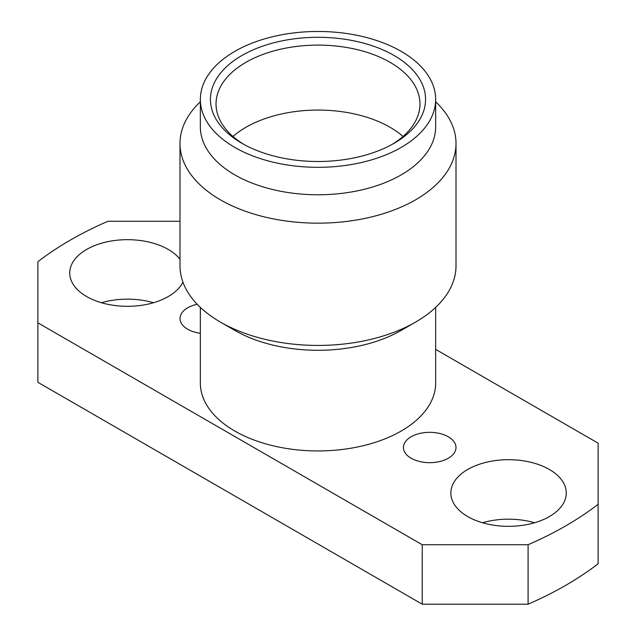 <?xml version="1.0" encoding="UTF-8"?>
<svg xmlns="http://www.w3.org/2000/svg" width="636" height="636" viewBox="0 0 636 636"><rect width="100%" height="100%" fill="white"/><g stroke="black" fill="none" stroke-linecap="round" stroke-linejoin="round"><path stroke-width="0.95" d="M411.134 458.23A26.275 15.169 180 0 1 403.439 447.505A26.275 15.169 180 0 1 419.657 433.49A26.275 15.169 180 0 1 448.293 436.781A26.275 15.169 180 0 1 455.988 447.505A26.275 15.169 180 0 1 439.77 461.521A26.275 15.169 180 0 1 411.134 458.23M200.348 333.288A26.275 15.169 180 0 1 187.707 329.233A26.275 15.169 180 0 1 180.012 318.509A26.275 15.169 180 0 1 197.2 304.278M101.426 302.728A57.701 33.318 180 0 1 153.483 302.728M182.937 282.145A57.701 33.318 180 0 1 86.647 296.551A57.701 33.318 180 0 1 69.745 272.995A57.701 33.318 180 0 1 105.369 242.213A57.701 33.318 180 0 1 168.254 249.439A57.701 33.318 180 0 1 179.988 259.21M482.517 522.752A57.701 33.318 180 0 1 534.574 522.752M467.746 516.575A57.701 33.318 180 0 1 450.845 493.019A57.701 33.318 180 0 1 486.468 462.237A57.701 33.318 180 0 1 549.353 469.463A57.701 33.318 180 0 1 566.255 493.019A57.701 33.318 180 0 1 530.631 523.802A57.701 33.318 180 0 1 467.746 516.575M200.348 99.399L200.348 126.842A117.652 67.925 0 0 0 234.811 174.876A117.652 67.925 0 0 0 363.021 189.6A117.652 67.925 0 0 0 435.652 126.842L435.652 99.399A117.652 67.925 0 0 0 401.189 51.365A117.652 67.925 0 0 0 272.979 36.642A117.652 67.925 0 0 0 200.348 99.399A117.652 67.925 0 0 0 234.811 147.425A117.652 67.925 0 0 0 363.021 162.148A117.652 67.925 0 0 0 435.652 99.399M394.058 55.483A107.564 62.105 0 0 0 241.942 55.483A107.564 62.105 0 0 0 241.934 143.307A107.564 62.105 0 0 0 241.942 143.315A107.564 62.105 0 0 0 394.066 143.307A107.564 62.105 0 0 0 394.058 55.483M392.03 144.452A101.967 58.87 0 0 0 419.967 103.97A101.967 58.87 0 0 0 390.099 62.344A101.967 58.87 0 0 0 278.981 49.584A101.967 58.87 0 0 0 216.033 103.97A101.967 58.87 0 0 0 243.97 144.452M403.041 136.454A101.967 58.87 0 0 0 390.099 127.303A101.967 58.87 0 0 0 232.959 136.454M200.348 101.816A138.012 79.683 0 0 0 179.988 143.474L179.988 265.745A138.012 79.683 0 0 0 220.406 322.086L234.811 330.402A117.652 67.925 0 0 0 401.189 330.402L415.594 322.086A138.012 79.683 0 0 0 456.012 265.745L456.012 143.474A138.012 79.683 0 0 0 435.652 101.816M234.811 330.402L220.406 322.086A138.012 79.683 0 0 0 415.594 322.086M179.988 143.474A138.012 79.683 0 0 0 220.406 199.815A138.012 79.683 0 0 0 370.82 217.091A138.012 79.683 0 0 0 456.012 143.474M435.652 307.403L435.652 383.007A117.652 67.925 180 0 1 363.021 445.764A117.652 67.925 180 0 1 234.811 431.041A117.652 67.925 180 0 1 200.348 383.007L200.348 307.403M435.652 349.387L598.118 443.181L598.118 563.766A350.15 202.161 180 0 1 528.087 604.2L422.232 604.2L37.882 382.3L37.882 261.714A350.15 202.161 180 0 1 107.913 221.28L179.988 221.28M598.118 504.3A350.15 202.161 180 0 1 528.087 544.734L422.232 544.734L422.232 604.2M422.232 544.734L37.882 322.834M528.087 544.734L528.087 604.2"/></g></svg>
